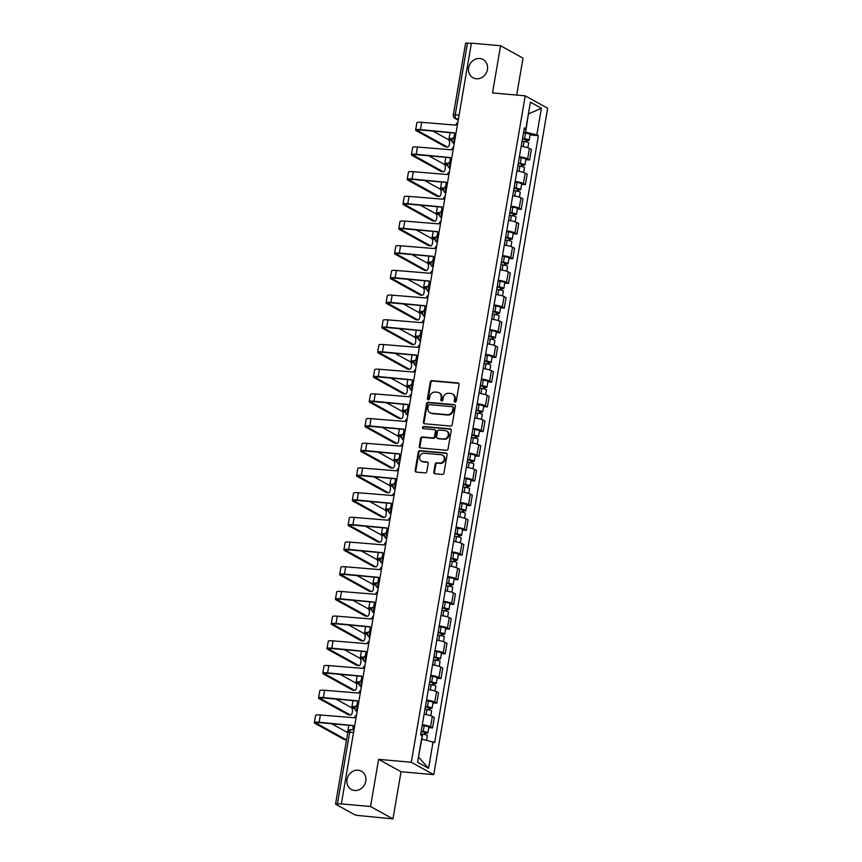 <?xml version="1.0" encoding="UTF-8"?>
<svg xmlns="http://www.w3.org/2000/svg" width="862" height="862" viewBox="0 0 862 862"><rect width="100%" height="100%" fill="white"/><g stroke="black" fill="none" stroke-linecap="round" stroke-linejoin="round"><path stroke-width="1.29" d="M455.039 402.155A1.121 0.991 -61.1 0 0 456.235 401.164L459.058 384.657A1.595 1.422 -61.1 0 0 457.884 382.976L431.959 380.659A1.595 1.422 -61.1 0 0 430.257 382.082L427.433 398.589A1.121 0.991 -61.1 0 0 428.252 399.774A1.121 0.991 -61.1 0 0 429.448 398.772L429.815 396.639A5.118 4.547 -61.1 0 1 435.267 392.07L437.433 392.264A5.118 4.547 -61.1 0 1 439.06 392.76A5.118 4.547 -61.1 0 1 441.193 397.651L440.827 399.785A1.121 0.991 -61.1 0 0 442.842 399.968L443.208 397.835A5.118 4.547 -61.1 0 1 448.66 393.266L450.826 393.46A5.118 4.547 -61.1 0 1 452.442 393.956A5.118 4.547 -61.1 0 1 454.586 398.847L454.22 400.981A1.121 0.991 -61.1 0 0 455.039 402.155A1.121 0.991 -61.1 0 1 454.867 401.347L454.22 400.981M358.129 770.208A10.419 9.266 -61.1 0 0 347.494 777.643A10.419 9.266 -61.1 0 0 351.351 789.473A10.419 9.266 -61.1 0 0 354.659 790.476A10.419 9.266 -61.1 0 0 365.294 783.052A10.419 9.266 -61.1 0 0 361.437 771.221A10.419 9.266 -61.1 0 0 358.129 770.208M479.778 58.519A10.419 9.266 -61.1 0 0 469.143 65.943A10.419 9.266 -61.1 0 0 473.012 77.774A10.419 9.266 -61.1 0 0 476.309 78.776A10.419 9.266 -61.1 0 0 486.955 71.352A10.419 9.266 -61.1 0 0 483.086 59.521A10.419 9.266 -61.1 0 0 479.778 58.519M433.801 472.074A1.595 1.422 -61.1 0 0 434.976 473.766L442.249 474.412A1.595 1.422 -61.1 0 0 443.952 472.99L447.087 454.651A1.595 1.422 -61.1 0 0 445.913 452.97L419.999 450.654A1.595 1.422 -61.1 0 0 418.285 452.076L415.161 470.415A1.595 1.422 -61.1 0 0 416.335 472.096L425.117 472.882A1.595 1.422 -61.1 0 0 426.819 471.46L428.166 463.605A1.595 1.422 -61.1 0 0 426.992 461.924L422.628 461.536A4.278 3.804 -61.1 0 1 424.05 453.229L441.118 454.748A4.278 3.804 -61.1 0 1 439.695 463.066L436.851 462.808A1.595 1.422 -61.1 0 0 435.148 464.23L433.801 472.074L434.459 472.441A1.595 1.422 -61.1 0 0 434.825 473.734M411.314 762.267L378.601 759.347L370.541 806.52L341.341 803.912L471.385 43.143L500.574 45.751L492.514 92.924L525.227 95.844L411.314 762.267L433.748 774.647L547.661 108.224L525.227 95.844M450.514 426.087A1.595 1.422 -61.1 0 0 452.216 424.664L455.351 406.325A1.595 1.422 -61.1 0 0 454.177 404.644L428.252 402.328A1.595 1.422 -61.1 0 0 426.55 403.761L423.414 422.089A1.595 1.422 -61.1 0 0 424.589 423.77L450.514 426.087M451.225 430.494L448.089 448.822A1.595 1.422 -61.1 0 1 446.376 450.255L420.462 447.938A1.595 1.422 -61.1 0 1 419.288 446.257L420.624 438.402A1.595 1.422 -61.1 0 1 422.337 436.98L432.843 437.918A1.595 1.422 -61.1 0 0 434.545 436.495L435.439 431.291A1.595 1.422 -61.1 0 0 434.265 429.61L423.317 428.629A1.121 0.991 -61.1 0 1 423.695 426.453L450.05 428.813A1.595 1.422 -61.1 0 1 451.225 430.494M370.541 806.52L392.975 818.9L358.57 815.527A3.254 0.55 -170.3 0 1 354.336 814.547L335.824 804.321A3.254 0.55 -170.3 0 1 335.544 804.041L347.806 732.334A3.254 0.55 9.7 0 1 349.703 732.161L337.451 803.869A3.254 0.55 -170.3 0 0 335.544 804.041M516.694 95.079L523.008 58.131L500.574 45.751M392.975 818.9L401.035 771.727L433.748 774.647M341.341 803.912L337.451 803.869M459.08 115.152L455.233 114.808A3.254 0.55 9.7 0 0 453.326 114.98L465.588 43.272A3.254 0.55 9.7 0 1 467.484 43.1L455.233 114.808A3.254 1.39 95.1 0 0 455.998 118.697L458.261 119.937M471.331 43.445L467.484 43.1M519.398 156.765A7.489 1.25 9.7 0 1 527.63 158.867L529.408 148.415A7.489 1.25 -170.3 0 0 521.187 146.325M529.408 148.415L531.412 149.514L529.624 159.966L525.842 159.632M527.63 158.867L529.624 159.966M521.618 184.317L525.4 184.662L527.188 174.21L525.195 173.111A7.489 1.25 -170.3 0 0 516.963 171.021M515.174 181.462A7.489 1.25 9.7 0 1 523.406 183.563L525.4 184.662M517.405 209.013L521.176 209.358L522.965 198.906L520.971 197.807A7.489 1.25 -170.3 0 0 512.739 195.706M510.95 206.158A7.489 1.25 9.7 0 1 519.183 208.248L521.176 209.358M513.181 233.71L516.963 234.044L518.741 223.603L516.747 222.504A7.489 1.25 -170.3 0 0 508.515 220.403M506.737 230.854A7.489 1.25 9.7 0 1 514.959 232.945L516.963 234.044M508.957 258.406L512.739 258.74L514.528 248.288L512.524 247.189A7.489 1.25 -170.3 0 0 504.302 245.099M502.514 255.551A7.489 1.25 9.7 0 1 510.746 257.641L512.739 258.74M504.733 283.102L508.515 283.436L510.304 272.985L508.311 271.886A7.489 1.25 -170.3 0 0 500.079 269.795M498.29 280.236A7.489 1.25 9.7 0 1 506.522 282.337L508.515 283.436M500.52 307.788L504.292 308.133L506.08 297.681L504.087 296.582A7.489 1.25 -170.3 0 0 495.855 294.481M494.066 304.932A7.489 1.25 9.7 0 1 502.298 307.023L504.292 308.133M496.296 332.484L500.079 332.818L501.856 322.377L499.863 321.278A7.489 1.25 -170.3 0 0 491.631 319.177M489.853 329.629A7.489 1.25 9.7 0 1 498.074 331.719L500.079 332.818M492.073 357.18L495.855 357.514L497.643 347.074L495.639 345.964A7.489 1.25 -170.3 0 0 487.418 343.873M485.629 354.325A7.489 1.25 9.7 0 1 493.861 356.415L495.855 357.514M487.849 381.877L491.631 382.211L493.42 371.759L491.426 370.66A7.489 1.25 -170.3 0 0 483.194 368.57M481.405 379.011A7.489 1.25 9.7 0 1 489.638 381.112L491.631 382.211M483.636 406.562L487.407 406.907L489.196 396.455L487.202 395.356A7.489 1.25 -170.3 0 0 478.97 393.266M477.182 403.707A7.489 1.25 9.7 0 1 485.414 405.808L487.407 406.907M479.412 431.259L483.194 431.603L484.972 421.152L482.979 420.053A7.489 1.25 -170.3 0 0 474.746 417.951M472.969 428.403A7.489 1.25 9.7 0 1 481.201 430.494L483.194 431.603M475.188 455.955L478.97 456.289L480.759 445.848L478.755 444.749A7.489 1.25 -170.3 0 0 470.533 442.648M468.745 453.1A7.489 1.25 9.7 0 1 476.977 455.19L478.97 456.289M470.964 480.651L474.746 480.985L476.535 470.544L474.542 469.434A7.489 1.25 -170.3 0 0 466.31 467.344M464.521 477.796A7.489 1.25 9.7 0 1 472.753 479.886L474.746 480.985M466.751 505.347L470.523 505.682L472.311 495.23L470.318 494.131A7.489 1.25 -170.3 0 0 462.086 492.04M460.297 502.481A7.489 1.25 9.7 0 1 468.529 504.582L470.523 505.682M462.528 530.033L466.31 530.378L468.088 519.926L466.094 518.827A7.489 1.25 -170.3 0 0 457.862 516.737M456.084 527.178A7.489 1.25 9.7 0 1 464.316 529.279L466.31 530.378M458.304 554.729L462.086 555.063L463.875 544.622L461.881 543.523A7.489 1.25 -170.3 0 0 453.649 541.422M451.86 551.874A7.489 1.25 9.7 0 1 460.092 553.964L462.086 555.063M454.08 579.426L457.862 579.76L459.651 569.319L457.657 568.209A7.489 1.25 -170.3 0 0 449.425 566.118M447.637 576.57A7.489 1.25 9.7 0 1 455.869 578.661L457.862 579.76M449.867 604.122L453.638 604.456L455.427 594.004L453.434 592.905A7.489 1.25 -170.3 0 0 445.201 590.815M443.413 601.256A7.489 1.25 9.7 0 1 451.645 603.357L453.638 604.456M445.643 628.818L449.425 629.152L451.203 618.701L449.21 617.601A7.489 1.25 -170.3 0 0 440.978 615.511M439.2 625.952A7.489 1.25 9.7 0 1 447.432 628.053L449.425 629.152M441.419 653.504L445.201 653.849L446.99 643.397L444.997 642.298A7.489 1.25 -170.3 0 0 436.765 640.197M434.976 650.648A7.489 1.25 9.7 0 1 443.208 652.739L445.201 653.849M437.206 678.2L440.978 678.534L442.766 668.093L440.773 666.994A7.489 1.25 -170.3 0 0 432.541 664.893M430.752 675.345A7.489 1.25 9.7 0 1 438.984 677.435L440.978 678.534M432.983 702.896L436.754 703.23L438.542 692.789L436.549 691.68A7.489 1.25 -170.3 0 0 428.317 689.589M426.528 700.041A7.489 1.25 9.7 0 1 434.76 702.131L436.754 703.23M428.759 727.593L432.541 727.927L434.319 717.475L432.325 716.376A7.489 1.25 -170.3 0 0 424.093 714.286M422.315 724.726A7.489 1.25 9.7 0 1 430.547 726.828L432.541 727.927M523.622 132.048L525.615 132.22L528.417 113.849M528.395 113.989L541.401 108.235L536.854 134.828L525.615 132.22M524.096 129.268L525.863 128.761L530.41 102.169L541.401 108.235M418.447 757.159L421.874 739.122L434.653 742.581L538.394 135.679L536.854 134.828M433.112 741.729L428.565 768.322L417.585 762.256L422.121 735.663L420.591 734.812L524.333 127.91L525.863 128.761M378.601 759.347L401.035 771.727M420.753 733.853L422.768 734.133L421.54 739.09M530.065 134.935L538.394 135.679M418.76 757.332L428.565 768.322M454.867 401.347L455.233 399.203A5.118 4.547 -61.1 0 0 453.1 394.322L452.442 393.956M439.06 392.76L439.706 393.126A5.118 4.547 -61.1 0 1 441.84 398.007L441.484 400.151A1.121 0.991 -61.1 0 0 441.656 400.97M458.692 383.353A1.595 1.422 -61.1 0 0 458.53 383.331L432.616 381.015A1.595 1.422 -61.1 0 0 430.914 382.448L428.091 398.955A1.121 0.991 -61.1 0 0 428.263 399.774M454.985 405.032A1.595 1.422 -61.1 0 0 454.834 405.011L428.91 402.694A1.595 1.422 -61.1 0 0 427.207 404.116L424.072 422.455A1.595 1.422 -61.1 0 0 424.438 423.748M453.046 407.855A1.121 0.991 -61.1 0 0 452.216 406.681L429.47 404.644A1.121 0.991 -61.1 0 0 428.274 405.646L427.886 407.898A5.118 4.547 -61.1 0 0 430.019 412.79A5.118 4.547 -61.1 0 0 431.647 413.286L447.195 414.676A5.118 4.547 -61.1 0 0 452.658 410.107L453.046 407.855L453.692 408.222A1.121 0.991 -61.1 0 0 453.229 407.144L452.572 406.789M430.019 412.79L430.677 413.146A5.118 4.547 -61.1 0 0 432.304 413.641L431.647 413.286M453.692 408.222L453.315 410.474A5.118 4.547 -61.1 0 1 447.852 415.031L432.304 413.641M434.771 429.761L435.429 430.127A1.595 1.422 -61.1 0 1 436.097 431.647L435.202 436.851A1.595 1.422 -61.1 0 1 433.5 438.284L422.983 437.346A1.595 1.422 -61.1 0 0 421.281 438.769L419.945 446.613A1.595 1.422 -61.1 0 0 420.311 447.917M450.848 429.19A1.595 1.422 -61.1 0 0 450.697 429.168L424.352 426.819A1.121 0.991 -61.1 0 0 423.328 428.629M443.758 438.898A4.278 3.804 -61.1 0 0 445.169 430.58L439.157 430.041A1.595 1.422 -61.1 0 0 437.454 431.474L436.571 436.678A1.595 1.422 -61.1 0 0 437.745 438.359L444.404 439.254A4.278 3.804 -61.1 0 0 447.184 431.356L446.527 430.989M437.239 438.198L437.885 438.564A1.595 1.422 -61.1 0 0 438.392 438.715L437.745 438.359M444.404 439.254L438.392 438.715M442.475 455.158L443.122 455.524A4.278 3.804 -61.1 0 1 440.353 463.422L437.508 463.163A1.595 1.422 -61.1 0 0 435.795 464.596L434.459 472.441M421.27 461.127L421.927 461.482A4.278 3.804 -61.1 0 0 423.285 461.903L422.628 461.536M427.789 462.312A1.595 1.422 -61.1 0 0 427.638 462.291L423.285 461.903M446.721 453.347A1.595 1.422 -61.1 0 0 446.57 453.326L420.645 451.02A1.595 1.422 -61.1 0 0 418.943 452.442L415.807 470.771A1.595 1.422 -61.1 0 0 416.174 472.074M522.06 141.196L524.064 141.476A4.073 0.679 9.7 0 1 528.697 142.952L527.867 147.779M522.458 138.868L527.07 139.903L525.928 140.01L525.626 141.745M522.523 138.513L524.527 138.793A4.073 0.679 9.7 0 1 529.149 140.258A4.073 0.679 9.7 0 1 526.779 140.474L526.52 141.961M523.493 132.813L525.497 133.093A4.073 0.679 9.7 0 1 530.13 134.558L529.149 140.258M526.025 139.428L526.779 140.474M452.011 140.194L451.569 139.956A6.109 1.024 9.7 0 1 451.052 139.418A6.109 1.024 9.7 0 1 452.345 139.019M452.636 138.545A8.221 1.379 -170.3 0 0 448.973 139.062A8.221 1.379 -170.3 0 0 449.662 139.784L452.054 141.109M445.999 146.863A3.75 1.595 -84.9 0 1 445.697 146.896A3.75 1.595 -84.9 0 1 445.417 146.809L447.324 146.982A3.75 1.595 95.1 0 0 447.604 147.068A3.75 1.595 95.1 0 0 449.501 143.825A3.75 1.595 95.1 0 0 448.563 139.698L433.015 131.11M457.808 122.544A3.254 2.898 -61.1 0 0 455.912 125.13L421.69 122.318A8.221 1.379 -170.3 0 0 416.885 122.749L415.646 130.033A8.221 1.379 -170.3 0 0 416.346 130.755L445.417 146.809M447.324 146.982L418.253 130.927A6.109 1.024 9.7 0 1 417.725 130.388A6.109 1.024 9.7 0 1 421.292 130.065L454.565 133.039M455.556 135.733A3.254 2.898 -61.1 0 1 454.586 132.888L420.451 129.602A8.221 1.379 -170.3 0 0 415.646 130.033M517.836 165.892L519.851 166.172A4.073 0.679 9.7 0 1 524.473 167.648L523.643 172.465M518.234 163.554L522.846 164.599L521.704 164.696L521.402 166.441M518.299 163.198L520.303 163.478A4.073 0.679 9.7 0 1 524.936 164.954A4.073 0.679 9.7 0 1 522.555 165.17L522.297 166.646M519.269 157.509L521.284 157.789A4.073 0.679 9.7 0 1 525.906 159.255L524.936 164.954M521.801 164.114L522.555 165.17M447.787 164.89L447.356 164.653A6.109 1.024 9.7 0 1 446.839 164.114A6.109 1.024 9.7 0 1 448.121 163.715M448.412 163.241A8.221 1.379 -170.3 0 0 444.749 163.758A8.221 1.379 -170.3 0 0 445.449 164.48L447.831 165.806M513.612 190.588L515.627 190.868A4.073 0.679 9.7 0 1 520.249 192.334L519.43 197.161M514.011 188.25L518.622 189.295L517.48 189.392L517.189 191.138M514.075 187.894L516.09 188.175A4.073 0.679 9.7 0 1 520.713 189.651A4.073 0.679 9.7 0 1 518.331 189.866L518.084 191.342M515.045 182.194L517.06 182.475A4.073 0.679 9.7 0 1 521.682 183.951L520.713 189.651M517.577 188.81L518.331 189.866M443.564 189.586L443.133 189.349A6.109 1.024 9.7 0 1 442.615 188.81A6.109 1.024 9.7 0 1 443.898 188.412M444.199 187.938A8.221 1.379 -170.3 0 0 440.525 188.455A8.221 1.379 -170.3 0 0 441.225 189.177L443.618 190.491M441.786 171.56A3.75 1.595 -84.9 0 1 441.484 171.592A3.75 1.595 -84.9 0 1 441.193 171.506L443.1 171.678A3.75 1.595 95.1 0 0 443.391 171.764A3.75 1.595 95.1 0 0 445.277 168.521A3.75 1.595 95.1 0 0 444.339 164.394L428.791 155.806M453.595 147.23A3.254 2.898 -61.1 0 0 451.688 149.826L417.467 147.014A8.221 1.379 -170.3 0 0 412.661 147.445L411.422 154.729A8.221 1.379 -170.3 0 0 412.122 155.451L441.193 171.506M443.1 171.678L414.029 155.623A6.109 1.024 9.7 0 1 413.512 155.085A6.109 1.024 9.7 0 1 417.079 154.761L450.341 157.735M451.332 160.429A3.254 2.898 -61.1 0 1 450.363 157.584L416.227 154.287A8.221 1.379 -170.3 0 0 411.422 154.729M437.562 196.245A3.75 1.595 -84.9 0 1 437.26 196.288A3.75 1.595 -84.9 0 1 436.969 196.202L438.877 196.364A3.75 1.595 95.1 0 0 439.167 196.461A3.75 1.595 95.1 0 0 441.053 193.217A3.75 1.595 95.1 0 0 440.126 189.09L424.578 180.503M449.371 171.926A3.254 2.898 -61.1 0 0 447.475 174.523L413.254 171.7A8.221 1.379 -170.3 0 0 408.448 172.141L407.198 179.425A8.221 1.379 -170.3 0 0 407.898 180.147L436.969 196.202M438.877 196.364L409.806 180.32A6.109 1.024 9.7 0 1 409.288 179.781A6.109 1.024 9.7 0 1 412.855 179.458L446.128 182.421M447.119 185.125A3.254 2.898 -61.1 0 1 446.15 182.281L412.004 178.984A8.221 1.379 -170.3 0 0 407.198 179.425M509.399 215.284L511.403 215.565A4.073 0.679 9.7 0 1 516.026 217.03L515.207 221.857M509.798 212.946L514.398 213.981L513.256 214.088L512.965 215.834M509.851 212.591L511.866 212.871A4.073 0.679 9.7 0 1 516.489 214.336A4.073 0.679 9.7 0 1 514.108 214.563L513.86 216.039M510.832 206.891L512.836 207.171A4.073 0.679 9.7 0 1 517.469 208.647L516.489 214.336M513.364 213.507L514.108 214.563M439.34 214.282L438.909 214.045A6.109 1.024 9.7 0 1 438.392 213.507A6.109 1.024 9.7 0 1 439.674 213.108M439.976 212.623A8.221 1.379 -170.3 0 0 436.301 213.151A8.221 1.379 -170.3 0 0 437.002 213.873L439.394 215.188M505.175 239.97L507.179 240.25A4.073 0.679 9.7 0 1 511.812 241.726L510.983 246.554M505.574 237.643L510.185 238.677L509.043 238.785L508.742 240.53M505.638 237.287L507.643 237.567A4.073 0.679 9.7 0 1 512.265 239.033A4.073 0.679 9.7 0 1 509.895 239.248L509.636 240.735M506.608 231.587L508.612 231.867A4.073 0.679 9.7 0 1 513.246 233.333L512.265 239.033M509.14 238.203L509.895 239.248M435.127 238.979L434.685 238.731A6.109 1.024 9.7 0 1 434.168 238.192A6.109 1.024 9.7 0 1 435.461 237.804M435.752 237.319A8.221 1.379 -170.3 0 0 432.088 237.837A8.221 1.379 -170.3 0 0 432.778 238.569L435.17 239.884M500.951 264.666L502.966 264.946A4.073 0.679 9.7 0 1 507.589 266.423L506.759 271.25M501.35 262.328L505.962 263.373L504.82 263.481L504.518 265.216M501.415 261.983L503.419 262.263A4.073 0.679 9.7 0 1 508.052 263.729A4.073 0.679 9.7 0 1 505.671 263.944L505.412 265.421M502.384 256.283L504.399 256.564A4.073 0.679 9.7 0 1 509.022 258.029L508.052 263.729M504.916 262.899L505.671 263.944M430.903 263.664L430.472 263.427A6.109 1.024 9.7 0 1 429.955 262.888A6.109 1.024 9.7 0 1 431.237 262.49M431.528 262.016A8.221 1.379 -170.3 0 0 427.864 262.533A8.221 1.379 -170.3 0 0 428.565 263.255L430.946 264.58M433.338 220.941A3.75 1.595 -84.9 0 1 433.036 220.984A3.75 1.595 -84.9 0 1 432.746 220.887L434.653 221.06A3.75 1.595 95.1 0 0 434.944 221.157A3.75 1.595 95.1 0 0 436.84 217.914A3.75 1.595 95.1 0 0 435.903 213.776L420.354 205.199M445.148 196.622A3.254 2.898 -61.1 0 0 443.251 199.208L409.03 196.396A8.221 1.379 -170.3 0 0 404.224 196.838L402.974 204.122A8.221 1.379 -170.3 0 0 403.675 204.844L432.746 220.887M434.653 221.06L405.582 205.016A6.109 1.024 9.7 0 1 405.065 204.477A6.109 1.024 9.7 0 1 408.631 204.154L441.904 207.117M442.896 209.822A3.254 2.898 -61.1 0 1 441.926 206.966L407.78 203.68A8.221 1.379 -170.3 0 0 402.974 204.122M429.114 245.638A3.75 1.595 -84.9 0 1 428.823 245.681A3.75 1.595 -84.9 0 1 428.533 245.584L430.44 245.756A3.75 1.595 95.1 0 0 430.731 245.842A3.75 1.595 95.1 0 0 432.616 242.599A3.75 1.595 95.1 0 0 431.679 238.472L416.13 229.885M440.924 221.319A3.254 2.898 -61.1 0 0 439.027 223.904L404.806 221.092A8.221 1.379 -170.3 0 0 400 221.534L398.761 228.807A8.221 1.379 -170.3 0 0 399.462 229.54L428.533 245.584M430.44 245.756L401.369 229.701A6.109 1.024 9.7 0 1 400.841 229.173A6.109 1.024 9.7 0 1 404.418 228.839L437.68 231.813M438.672 234.507A3.254 2.898 -61.1 0 1 437.702 231.662L403.567 228.376A8.221 1.379 -170.3 0 0 398.761 228.807M424.901 270.334A3.75 1.595 -84.9 0 1 424.6 270.366A3.75 1.595 -84.9 0 1 424.309 270.28L426.216 270.452A3.75 1.595 95.1 0 0 426.507 270.539A3.75 1.595 95.1 0 0 428.392 267.295A3.75 1.595 95.1 0 0 427.455 263.169L411.907 254.581M436.711 246.004A3.254 2.898 -61.1 0 0 434.814 248.601L400.582 245.789A8.221 1.379 -170.3 0 0 395.777 246.22L394.537 253.503A8.221 1.379 -170.3 0 0 395.238 254.225L424.309 270.28M426.216 270.452L397.145 254.398A6.109 1.024 9.7 0 1 396.628 253.859A6.109 1.024 9.7 0 1 400.194 253.536L433.457 256.51M434.448 259.203A3.254 2.898 -61.1 0 1 433.478 256.359L399.343 253.072A8.221 1.379 -170.3 0 0 394.537 253.503M496.727 289.363L498.742 289.643A4.073 0.679 9.7 0 1 503.365 291.119L502.546 295.935M497.126 287.024L501.738 288.07L500.596 288.167L500.305 289.912M497.191 286.669L499.206 286.949A4.073 0.679 9.7 0 1 503.828 288.425A4.073 0.679 9.7 0 1 501.447 288.641L501.199 290.117M498.161 280.969L500.175 281.249A4.073 0.679 9.7 0 1 504.798 282.725L503.828 288.425M500.693 287.585L501.447 288.641M426.679 288.361L426.248 288.123A6.109 1.024 9.7 0 1 425.731 287.585A6.109 1.024 9.7 0 1 427.013 287.186M427.315 286.712A8.221 1.379 -170.3 0 0 423.641 287.229A8.221 1.379 -170.3 0 0 424.341 287.951L426.733 289.266M420.678 295.03A3.75 1.595 -84.9 0 1 420.376 295.063A3.75 1.595 -84.9 0 1 420.085 294.976L421.992 295.138A3.75 1.595 95.1 0 0 422.283 295.235A3.75 1.595 95.1 0 0 424.169 291.992A3.75 1.595 95.1 0 0 423.242 287.865L407.694 279.277M432.487 270.7A3.254 2.898 -61.1 0 0 430.591 273.297L396.369 270.485A8.221 1.379 -170.3 0 0 391.563 270.916L390.314 278.2A8.221 1.379 -170.3 0 0 391.014 278.922L420.085 294.976M421.992 295.138L392.921 279.094A6.109 1.024 9.7 0 1 392.404 278.555A6.109 1.024 9.7 0 1 395.97 278.232L429.244 281.206M430.235 283.9A3.254 2.898 -61.1 0 1 429.265 281.055L395.119 277.758A8.221 1.379 -170.3 0 0 390.314 278.2M492.514 314.059L494.519 314.339A4.073 0.679 9.7 0 1 499.141 315.804L498.322 320.632M492.913 311.721L497.514 312.755L496.372 312.863L496.081 314.608M492.967 311.365L494.982 311.645A4.073 0.679 9.7 0 1 499.604 313.121A4.073 0.679 9.7 0 1 497.223 313.337L496.975 314.813M493.948 305.665L495.952 305.945A4.073 0.679 9.7 0 1 500.585 307.422L499.604 313.121M496.48 312.281L497.223 313.337M422.455 313.057L422.024 312.82A6.109 1.024 9.7 0 1 421.507 312.281A6.109 1.024 9.7 0 1 422.789 311.882M423.091 311.397A8.221 1.379 -170.3 0 0 419.417 311.925A8.221 1.379 -170.3 0 0 420.117 312.647L422.509 313.962M416.454 319.716A3.75 1.595 -84.9 0 1 416.152 319.759A3.75 1.595 -84.9 0 1 415.861 319.662L417.768 319.834A3.75 1.595 95.1 0 0 418.059 319.931A3.75 1.595 95.1 0 0 419.956 316.688A3.75 1.595 95.1 0 0 419.018 312.55L403.47 303.974M428.263 295.397A3.254 2.898 -61.1 0 0 426.367 297.993L392.145 295.17A8.221 1.379 -170.3 0 0 387.34 295.612L386.09 302.896A8.221 1.379 -170.3 0 0 386.79 303.618L415.861 319.662M417.768 319.834L388.697 303.79A6.109 1.024 9.7 0 1 388.18 303.252A6.109 1.024 9.7 0 1 391.747 302.928L425.02 305.891M426.011 308.596A3.254 2.898 -61.1 0 1 425.041 305.741L390.895 302.454A8.221 1.379 -170.3 0 0 386.09 302.896M488.291 338.755L490.295 339.035A4.073 0.679 9.7 0 1 494.928 340.501L494.098 345.328M488.689 336.417L493.301 337.451L492.159 337.559L491.857 339.305M488.754 336.061L490.758 336.342A4.073 0.679 9.7 0 1 495.381 337.807A4.073 0.679 9.7 0 1 493.01 338.023L492.752 339.509M489.724 330.361L491.728 330.642A4.073 0.679 9.7 0 1 496.361 332.118L495.381 337.807M492.256 336.977L493.01 338.023M418.242 337.753L417.811 337.516A6.109 1.024 9.7 0 1 417.283 336.977A6.109 1.024 9.7 0 1 418.576 336.579M418.867 336.094A8.221 1.379 -170.3 0 0 415.204 336.611A8.221 1.379 -170.3 0 0 415.904 337.344L418.285 338.658M412.23 344.412A3.75 1.595 -84.9 0 1 411.939 344.455A3.75 1.595 -84.9 0 1 411.648 344.358L413.555 344.531A3.75 1.595 95.1 0 0 413.846 344.617A3.75 1.595 95.1 0 0 415.732 341.374A3.75 1.595 95.1 0 0 414.794 337.247L399.246 328.67M424.039 320.093A3.254 2.898 -61.1 0 0 422.143 322.679L387.922 319.867A8.221 1.379 -170.3 0 0 383.116 320.308L381.877 327.592A8.221 1.379 -170.3 0 0 382.577 328.314L411.648 344.358M413.555 344.531L384.484 328.487A6.109 1.024 9.7 0 1 383.956 327.948A6.109 1.024 9.7 0 1 387.534 327.614L420.796 330.588M421.787 333.292A3.254 2.898 -61.1 0 1 420.818 330.437L386.682 327.151A8.221 1.379 -170.3 0 0 381.877 327.592M484.067 363.441L486.082 363.721A4.073 0.679 9.7 0 1 490.704 365.197L489.875 370.024M484.466 361.113L489.077 362.148L487.935 362.255L487.633 363.99M484.53 360.758L486.534 361.038A4.073 0.679 9.7 0 1 491.168 362.503A4.073 0.679 9.7 0 1 488.786 362.719L488.528 364.206M485.5 355.058L487.515 355.338A4.073 0.679 9.7 0 1 492.137 356.803L491.168 362.503M488.032 361.674L488.786 362.719M414.019 362.439L413.588 362.202A6.109 1.024 9.7 0 1 413.07 361.663A6.109 1.024 9.7 0 1 414.353 361.264M414.644 360.79A8.221 1.379 -170.3 0 0 410.98 361.307A8.221 1.379 -170.3 0 0 411.68 362.029L414.062 363.355M408.017 369.108A3.75 1.595 -84.9 0 1 407.715 369.141A3.75 1.595 -84.9 0 1 407.424 369.055L409.331 369.227A3.75 1.595 95.1 0 0 409.622 369.313A3.75 1.595 95.1 0 0 411.508 366.07A3.75 1.595 95.1 0 0 410.571 361.943L395.022 353.355M419.826 344.789A3.254 2.898 -61.1 0 0 417.93 347.375L383.698 344.563A8.221 1.379 -170.3 0 0 378.892 345.005L377.653 352.278A8.221 1.379 -170.3 0 0 378.353 353.011L407.424 369.055M409.331 369.227L380.261 353.172A6.109 1.024 9.7 0 1 379.743 352.633A6.109 1.024 9.7 0 1 383.31 352.31L416.572 355.284M417.564 357.978A3.254 2.898 -61.1 0 1 416.605 355.133L382.459 351.847A8.221 1.379 -170.3 0 0 377.653 352.278M479.843 388.137L481.858 388.417A4.073 0.679 9.7 0 1 486.48 389.893L485.662 394.71M480.242 385.799L484.853 386.844L483.711 386.941L483.42 388.687M480.306 385.443L482.321 385.723A4.073 0.679 9.7 0 1 486.944 387.2A4.073 0.679 9.7 0 1 484.563 387.415L484.315 388.891M481.276 379.754L483.291 380.034A4.073 0.679 9.7 0 1 487.914 381.5L486.944 387.2M483.808 386.37L484.563 387.415M409.795 387.135L409.364 386.898A6.109 1.024 9.7 0 1 408.847 386.359A6.109 1.024 9.7 0 1 410.129 385.96M410.431 385.486A8.221 1.379 -170.3 0 0 406.756 386.004A8.221 1.379 -170.3 0 0 407.457 386.726L409.849 388.051M403.793 393.805A3.75 1.595 -84.9 0 1 403.491 393.837A3.75 1.595 -84.9 0 1 403.2 393.751L405.108 393.923A3.75 1.595 95.1 0 0 405.399 394.009A3.75 1.595 95.1 0 0 407.284 390.766A3.75 1.595 95.1 0 0 406.358 386.639L390.809 378.052M415.603 369.475A3.254 2.898 -61.1 0 0 413.706 372.072L379.485 369.259A8.221 1.379 -170.3 0 0 374.679 369.69L373.429 376.974A8.221 1.379 -170.3 0 0 374.13 377.696L403.2 393.751M405.108 393.923L376.037 377.868A6.109 1.024 9.7 0 1 375.52 377.33A6.109 1.024 9.7 0 1 379.086 377.006L412.359 379.98M413.351 382.674A3.254 2.898 -61.1 0 1 412.381 379.83L378.235 376.532A8.221 1.379 -170.3 0 0 373.429 376.974M475.63 412.833L477.634 413.113A4.073 0.679 9.7 0 1 482.267 414.579L481.438 419.406M476.029 410.495L480.63 411.54L479.498 411.637L479.197 413.383M476.083 410.14L478.098 410.42A4.073 0.679 9.7 0 1 482.72 411.896A4.073 0.679 9.7 0 1 480.339 412.111L480.091 413.588M477.063 404.44L479.067 404.72A4.073 0.679 9.7 0 1 483.701 406.196L482.72 411.896M479.595 411.055L480.339 412.111M405.582 411.831L405.14 411.594A6.109 1.024 9.7 0 1 404.623 411.055A6.109 1.024 9.7 0 1 405.916 410.657M406.207 410.183A8.221 1.379 -170.3 0 0 402.532 410.7A8.221 1.379 -170.3 0 0 403.233 411.422L405.625 412.736M399.569 418.49A3.75 1.595 -84.9 0 1 399.268 418.533A3.75 1.595 -84.9 0 1 398.977 418.447L400.884 418.609A3.75 1.595 95.1 0 0 401.175 418.706A3.75 1.595 95.1 0 0 403.071 415.462A3.75 1.595 95.1 0 0 402.134 411.336L386.585 402.748M411.379 394.171A3.254 2.898 -61.1 0 0 409.482 396.768L375.261 393.956A8.221 1.379 -170.3 0 0 370.455 394.387L369.205 401.67A8.221 1.379 -170.3 0 0 369.906 402.392L398.977 418.447M400.884 418.609L371.813 402.565A6.109 1.024 9.7 0 1 371.296 402.026A6.109 1.024 9.7 0 1 374.862 401.703L408.135 404.677M409.127 407.37A3.254 2.898 -61.1 0 1 408.157 404.526L374.011 401.229A8.221 1.379 -170.3 0 0 369.205 401.67M471.406 437.53L473.41 437.81A4.073 0.679 9.7 0 1 478.044 439.275L477.214 444.102M471.805 435.191L476.417 436.226L475.274 436.334L474.973 438.079M471.87 434.836L473.874 435.116A4.073 0.679 9.7 0 1 478.496 436.592A4.073 0.679 9.7 0 1 476.126 436.808L475.867 438.284M472.839 429.136L474.854 429.416A4.073 0.679 9.7 0 1 479.477 430.892L478.496 436.592M475.371 435.752L476.126 436.808M401.358 436.528L400.927 436.291A6.109 1.024 9.7 0 1 400.399 435.752A6.109 1.024 9.7 0 1 401.692 435.353M401.983 434.868A8.221 1.379 -170.3 0 0 398.319 435.396A8.221 1.379 -170.3 0 0 399.02 436.118L401.401 437.433M395.346 443.187A3.75 1.595 -84.9 0 1 395.055 443.23A3.75 1.595 -84.9 0 1 394.764 443.133L396.671 443.305A3.75 1.595 95.1 0 0 396.962 443.402A3.75 1.595 95.1 0 0 398.847 440.159A3.75 1.595 95.1 0 0 397.91 436.021L382.362 427.444M407.155 418.867A3.254 2.898 -61.1 0 0 405.259 421.453L371.037 418.641A8.221 1.379 -170.3 0 0 366.231 419.083L364.992 426.367A8.221 1.379 -170.3 0 0 365.693 427.089L394.764 443.133M396.671 443.305L367.6 427.261A6.109 1.024 9.7 0 1 367.072 426.722A6.109 1.024 9.7 0 1 370.649 426.399L403.912 429.362M404.903 432.067A3.254 2.898 -61.1 0 1 403.933 429.211L369.798 425.925A8.221 1.379 -170.3 0 0 364.992 426.367M467.182 462.226L469.197 462.506A4.073 0.679 9.7 0 1 473.82 463.971L472.99 468.799M467.581 459.888L472.193 460.922L471.051 461.03L470.749 462.775M467.646 459.532L469.65 459.812A4.073 0.679 9.7 0 1 474.283 461.278A4.073 0.679 9.7 0 1 471.902 461.493L471.643 462.98M468.616 453.832L470.63 454.112A4.073 0.679 9.7 0 1 475.253 455.578L474.283 461.278M471.148 460.448L471.902 461.493M397.134 461.224L396.703 460.976A6.109 1.024 9.7 0 1 396.186 460.437A6.109 1.024 9.7 0 1 397.468 460.049M397.759 459.565A8.221 1.379 -170.3 0 0 394.096 460.082A8.221 1.379 -170.3 0 0 394.796 460.814L397.177 462.129M391.132 467.883A3.75 1.595 -84.9 0 1 390.831 467.926A3.75 1.595 -84.9 0 1 390.54 467.829L392.447 468.001A3.75 1.595 95.1 0 0 392.738 468.088A3.75 1.595 95.1 0 0 394.624 464.844A3.75 1.595 95.1 0 0 393.697 460.717L378.138 452.141M402.942 443.564A3.254 2.898 -61.1 0 0 401.045 446.15L366.813 443.337A8.221 1.379 -170.3 0 0 362.008 443.779L360.769 451.052A8.221 1.379 -170.3 0 0 361.469 451.785L390.54 467.829M392.447 468.001L363.376 451.947A6.109 1.024 9.7 0 1 362.859 451.419A6.109 1.024 9.7 0 1 366.425 451.085L399.688 454.058M400.679 456.752A3.254 2.898 -61.1 0 1 399.72 453.908L365.574 450.621A8.221 1.379 -170.3 0 0 360.769 451.052M462.959 486.911L464.974 487.192A4.073 0.679 9.7 0 1 469.596 488.668L468.777 493.495M463.357 484.584L467.969 485.618L466.827 485.726L466.536 487.461M463.422 484.228L465.437 484.509A4.073 0.679 9.7 0 1 470.059 485.974A4.073 0.679 9.7 0 1 467.678 486.19L467.43 487.676M464.402 478.529L466.407 478.809A4.073 0.679 9.7 0 1 471.029 480.274L470.059 485.974M466.935 485.144L467.678 486.19M392.91 485.909L392.479 485.672A6.109 1.024 9.7 0 1 391.962 485.134A6.109 1.024 9.7 0 1 393.244 484.735M393.546 484.261A8.221 1.379 -170.3 0 0 389.872 484.778A8.221 1.379 -170.3 0 0 390.572 485.5L392.964 486.825M386.909 492.579A3.75 1.595 -84.9 0 1 386.607 492.611A3.75 1.595 -84.9 0 1 386.316 492.525L388.223 492.698A3.75 1.595 95.1 0 0 388.514 492.784A3.75 1.595 95.1 0 0 390.4 489.541A3.75 1.595 95.1 0 0 389.473 485.414L373.925 476.826M398.718 468.26A3.254 2.898 -61.1 0 0 396.822 470.846L362.6 468.034A8.221 1.379 -170.3 0 0 357.795 468.465L356.545 475.749A8.221 1.379 -170.3 0 0 357.245 476.47L386.316 492.525M388.223 492.698L359.152 476.643A6.109 1.024 9.7 0 1 358.635 476.104A6.109 1.024 9.7 0 1 362.202 475.781L395.475 478.755M396.466 481.449A3.254 2.898 -61.1 0 1 395.496 478.604L361.35 475.318A8.221 1.379 -170.3 0 0 356.545 475.749M458.746 511.608L460.75 511.888A4.073 0.679 9.7 0 1 465.383 513.364L464.553 518.181M459.144 509.27L463.756 510.315L462.614 510.412L462.312 512.157M459.198 508.914L461.213 509.194A4.073 0.679 9.7 0 1 465.836 510.67A4.073 0.679 9.7 0 1 463.454 510.886L463.206 512.362M460.179 503.214L462.183 503.494A4.073 0.679 9.7 0 1 466.816 504.97L465.836 510.67M462.711 509.83L463.454 510.886M388.697 510.606L388.256 510.369A6.109 1.024 9.7 0 1 387.738 509.83A6.109 1.024 9.7 0 1 389.031 509.431M389.322 508.957A8.221 1.379 -170.3 0 0 385.648 509.474A8.221 1.379 -170.3 0 0 386.348 510.196L388.74 511.522M382.685 517.275A3.75 1.595 -84.9 0 1 382.383 517.308A3.75 1.595 -84.9 0 1 382.103 517.222L384.01 517.394A3.75 1.595 95.1 0 0 384.29 517.48A3.75 1.595 95.1 0 0 386.187 514.237A3.75 1.595 95.1 0 0 385.249 510.11L369.701 501.522M394.494 492.945A3.254 2.898 -61.1 0 0 392.598 495.542L358.376 492.73A8.221 1.379 -170.3 0 0 353.571 493.161L352.321 500.445A8.221 1.379 -170.3 0 0 353.021 501.167L382.103 517.222M384.01 517.394L354.928 501.339A6.109 1.024 9.7 0 1 354.411 500.8A6.109 1.024 9.7 0 1 357.978 500.477L391.251 503.451M392.242 506.145A3.254 2.898 -61.1 0 1 391.273 503.3L357.127 500.003A8.221 1.379 -170.3 0 0 352.321 500.445M454.522 536.304L456.526 536.584A4.073 0.679 9.7 0 1 461.159 538.05L460.33 542.877M454.92 533.966L459.532 535.011L458.39 535.108L458.088 536.854M454.985 533.61L456.989 533.89A4.073 0.679 9.7 0 1 461.612 535.367A4.073 0.679 9.7 0 1 459.241 535.582L458.983 537.058M455.955 527.91L457.97 528.19A4.073 0.679 9.7 0 1 462.592 529.667L461.612 535.367M458.487 534.526L459.241 535.582M384.474 535.302L384.043 535.065A6.109 1.024 9.7 0 1 383.515 534.526A6.109 1.024 9.7 0 1 384.808 534.128M385.098 533.653A8.221 1.379 -170.3 0 0 381.435 534.171A8.221 1.379 -170.3 0 0 382.135 534.893L384.517 536.207M378.472 541.961A3.75 1.595 -84.9 0 1 378.17 542.004A3.75 1.595 -84.9 0 1 377.879 541.907L379.786 542.079A3.75 1.595 95.1 0 0 380.077 542.176A3.75 1.595 95.1 0 0 381.963 538.933A3.75 1.595 95.1 0 0 381.026 534.806L365.477 526.219M390.27 517.642A3.254 2.898 -61.1 0 0 388.374 520.239L354.153 517.415A8.221 1.379 -170.3 0 0 349.347 517.857L348.108 525.141A8.221 1.379 -170.3 0 0 348.808 525.863L377.879 541.907M379.786 542.079L350.715 526.035A6.109 1.024 9.7 0 1 350.187 525.497A6.109 1.024 9.7 0 1 353.765 525.173L387.027 528.137M388.019 530.841A3.254 2.898 -61.1 0 1 387.049 527.986L352.914 524.699A8.221 1.379 -170.3 0 0 348.108 525.141M450.298 561L452.313 561.281A4.073 0.679 9.7 0 1 456.935 562.746L456.117 567.573M450.697 558.662L455.308 559.697L454.166 559.804L453.865 561.55M450.761 558.307L452.765 558.587A4.073 0.679 9.7 0 1 457.399 560.052A4.073 0.679 9.7 0 1 455.017 560.278L454.759 561.755M451.731 552.607L453.746 552.887A4.073 0.679 9.7 0 1 458.368 554.363L457.399 560.052M454.263 559.222L455.017 560.278M380.25 559.998L379.819 559.761A6.109 1.024 9.7 0 1 379.302 559.222A6.109 1.024 9.7 0 1 380.584 558.824M380.875 558.339A8.221 1.379 -170.3 0 0 377.211 558.867A8.221 1.379 -170.3 0 0 377.912 559.589L380.293 560.903M374.248 566.657A3.75 1.595 -84.9 0 1 373.946 566.7A3.75 1.595 -84.9 0 1 373.655 566.603L375.563 566.776A3.75 1.595 95.1 0 0 375.854 566.873A3.75 1.595 95.1 0 0 377.739 563.629A3.75 1.595 95.1 0 0 376.813 559.492L361.253 550.915M386.057 542.338A3.254 2.898 -61.1 0 0 384.161 544.924L349.929 542.112A8.221 1.379 -170.3 0 0 345.134 542.554L343.884 549.837A8.221 1.379 -170.3 0 0 344.584 550.559L373.655 566.603M375.563 566.776L346.492 550.732A6.109 1.024 9.7 0 1 345.974 550.193A6.109 1.024 9.7 0 1 349.541 549.87L382.814 552.833M383.795 555.537A3.254 2.898 -61.1 0 1 382.836 552.682L348.69 549.396A8.221 1.379 -170.3 0 0 343.884 549.837M446.074 585.686L448.089 585.966A4.073 0.679 9.7 0 1 452.712 587.442L451.893 592.269M446.484 583.358L451.085 584.393L449.942 584.501L449.652 586.246M446.538 583.003L448.552 583.283A4.073 0.679 9.7 0 1 453.175 584.748A4.073 0.679 9.7 0 1 450.794 584.964L450.546 586.451M447.518 577.303L449.522 577.583A4.073 0.679 9.7 0 1 454.145 579.048L453.175 584.748M450.05 583.919L450.794 584.964M376.026 584.695L375.595 584.447A6.109 1.024 9.7 0 1 375.078 583.908A6.109 1.024 9.7 0 1 376.36 583.509M376.662 583.035A8.221 1.379 -170.3 0 0 372.987 583.552A8.221 1.379 -170.3 0 0 373.688 584.285L376.08 585.6M370.024 591.354A3.75 1.595 -84.9 0 1 369.723 591.386A3.75 1.595 -84.9 0 1 369.432 591.3L371.339 591.472A3.75 1.595 95.1 0 0 371.63 591.558A3.75 1.595 95.1 0 0 373.515 588.315A3.75 1.595 95.1 0 0 372.589 584.188L357.04 575.601M381.834 567.034A3.254 2.898 -61.1 0 0 379.937 569.62L345.716 566.808A8.221 1.379 -170.3 0 0 340.91 567.25L339.66 574.523A8.221 1.379 -170.3 0 0 340.361 575.256L369.432 591.3M371.339 591.472L342.268 575.417A6.109 1.024 9.7 0 1 341.751 574.879A6.109 1.024 9.7 0 1 345.317 574.555L378.59 577.529M379.582 580.223A3.254 2.898 -61.1 0 1 378.612 577.378L344.466 574.092A8.221 1.379 -170.3 0 0 339.66 574.523M441.861 610.382L443.865 610.662A4.073 0.679 9.7 0 1 448.499 612.139L447.669 616.966M442.26 608.044L446.872 609.089L445.729 609.197L445.428 610.932M442.314 607.688L444.329 607.969A4.073 0.679 9.7 0 1 448.951 609.445A4.073 0.679 9.7 0 1 446.57 609.66L446.322 611.136M443.294 601.999L445.298 602.279A4.073 0.679 9.7 0 1 449.932 603.745L448.951 609.445M445.826 608.615L446.57 609.66M371.813 609.38L371.371 609.143A6.109 1.024 9.7 0 1 370.854 608.604A6.109 1.024 9.7 0 1 372.147 608.206M372.438 607.732A8.221 1.379 -170.3 0 0 368.764 608.249A8.221 1.379 -170.3 0 0 369.464 608.971L371.856 610.296M365.8 616.05A3.75 1.595 -84.9 0 1 365.499 616.082A3.75 1.595 -84.9 0 1 365.219 615.996L367.126 616.168A3.75 1.595 95.1 0 0 367.406 616.255A3.75 1.595 95.1 0 0 369.302 613.011A3.75 1.595 95.1 0 0 368.365 608.884L352.817 600.297M377.61 591.72A3.254 2.898 -61.1 0 0 375.713 594.317L341.492 591.504A8.221 1.379 -170.3 0 0 336.686 591.935L335.447 599.219A8.221 1.379 -170.3 0 0 336.137 599.941L365.219 615.996M367.126 616.168L338.044 600.114A6.109 1.024 9.7 0 1 337.527 599.575A6.109 1.024 9.7 0 1 341.093 599.252L374.367 602.226M375.358 604.919A3.254 2.898 -61.1 0 1 374.388 602.075L340.242 598.788A8.221 1.379 -170.3 0 0 335.447 599.219M437.637 635.078L439.642 635.359A4.073 0.679 9.7 0 1 444.275 636.835L443.445 641.651M438.036 632.74L442.648 633.785L441.506 633.882L441.204 635.628M438.101 632.385L440.105 632.665A4.073 0.679 9.7 0 1 444.738 634.141A4.073 0.679 9.7 0 1 442.357 634.357L442.098 635.833M439.07 626.685L441.085 626.965A4.073 0.679 9.7 0 1 445.708 628.441L444.738 634.141M441.603 633.301L442.357 634.357M367.589 634.076L367.158 633.839A6.109 1.024 9.7 0 1 366.63 633.301A6.109 1.024 9.7 0 1 367.923 632.902M368.214 632.428A8.221 1.379 -170.3 0 0 364.551 632.945A8.221 1.379 -170.3 0 0 365.251 633.667L367.632 634.982M361.587 640.746A3.75 1.595 -84.9 0 1 361.286 640.778A3.75 1.595 -84.9 0 1 360.995 640.692L362.902 640.854A3.75 1.595 95.1 0 0 363.193 640.951A3.75 1.595 95.1 0 0 365.079 637.708A3.75 1.595 95.1 0 0 364.141 633.581L348.593 624.993M373.386 616.416A3.254 2.898 -61.1 0 0 371.49 619.013L337.268 616.201A8.221 1.379 -170.3 0 0 332.463 616.632L331.223 623.916A8.221 1.379 -170.3 0 0 331.924 624.638L360.995 640.692M362.902 640.854L333.831 624.81A6.109 1.024 9.7 0 1 333.303 624.271A6.109 1.024 9.7 0 1 336.88 623.948L370.143 626.922M371.134 629.616A3.254 2.898 -61.1 0 1 370.164 626.771L336.029 623.474A8.221 1.379 -170.3 0 0 331.223 623.916M433.414 659.775L435.429 660.055A4.073 0.679 9.7 0 1 440.051 661.52L439.232 666.348M433.812 657.437L438.424 658.471L437.282 658.579L436.98 660.324M433.877 657.081L435.881 657.361A4.073 0.679 9.7 0 1 440.514 658.837A4.073 0.679 9.7 0 1 438.133 659.053L437.885 660.529M434.847 651.381L436.862 651.661A4.073 0.679 9.7 0 1 441.484 653.137L440.514 658.837M437.379 657.997L438.133 659.053M363.365 658.773L362.934 658.536A6.109 1.024 9.7 0 1 362.417 657.997A6.109 1.024 9.7 0 1 363.699 657.598M363.99 657.113A8.221 1.379 -170.3 0 0 360.327 657.641A8.221 1.379 -170.3 0 0 361.027 658.363L363.408 659.678M357.364 665.432A3.75 1.595 -84.9 0 1 357.062 665.475A3.75 1.595 -84.9 0 1 356.771 665.378L358.678 665.55A3.75 1.595 95.1 0 0 358.969 665.647A3.75 1.595 95.1 0 0 360.855 662.404A3.75 1.595 95.1 0 0 359.928 658.266L344.369 649.689M369.173 641.112A3.254 2.898 -61.1 0 0 367.277 643.709L333.055 640.886A8.221 1.379 -170.3 0 0 328.25 641.328L327 648.612A8.221 1.379 -170.3 0 0 327.7 649.334L356.771 665.378M358.678 665.55L329.607 649.506A6.109 1.024 9.7 0 1 329.09 648.967A6.109 1.024 9.7 0 1 332.657 648.644L365.93 651.607M366.91 654.312A3.254 2.898 -61.1 0 1 365.951 651.457L331.805 648.17A8.221 1.379 -170.3 0 0 327 648.612M429.201 684.471L431.205 684.751A4.073 0.679 9.7 0 1 435.827 686.217L435.008 691.044M429.599 682.133L434.2 683.167L433.058 683.275L432.767 685.021M429.653 681.777L431.668 682.057A4.073 0.679 9.7 0 1 436.291 683.523A4.073 0.679 9.7 0 1 433.909 683.738L433.661 685.225M430.634 676.077L432.638 676.358A4.073 0.679 9.7 0 1 437.26 677.823L436.291 683.523M433.166 682.693L433.909 683.738M359.142 683.469L358.711 683.221A6.109 1.024 9.7 0 1 358.193 682.693A6.109 1.024 9.7 0 1 359.476 682.295M359.777 681.81A8.221 1.379 -170.3 0 0 356.103 682.327A8.221 1.379 -170.3 0 0 356.803 683.06L359.195 684.374M353.14 690.128A3.75 1.595 -84.9 0 1 352.838 690.171A3.75 1.595 -84.9 0 1 352.547 690.074L354.454 690.246A3.75 1.595 95.1 0 0 354.745 690.333A3.75 1.595 95.1 0 0 356.631 687.089A3.75 1.595 95.1 0 0 355.704 682.963L340.156 674.386M364.949 665.809A3.254 2.898 -61.1 0 0 363.053 668.395L328.831 665.583A8.221 1.379 -170.3 0 0 324.026 666.024L322.776 673.297A8.221 1.379 -170.3 0 0 323.476 674.03L352.547 690.074M354.454 690.246L325.383 674.203A6.109 1.024 9.7 0 1 324.866 673.664A6.109 1.024 9.7 0 1 328.433 673.33L361.706 676.304M362.697 678.997A3.254 2.898 -61.1 0 1 361.728 676.153L327.582 672.866A8.221 1.379 -170.3 0 0 322.776 673.297M424.977 709.157L426.981 709.437A4.073 0.679 9.7 0 1 431.614 710.913L430.784 715.74M425.375 706.829L429.987 707.864L428.845 707.971L428.543 709.706M425.429 706.474L427.444 706.754A4.073 0.679 9.7 0 1 432.067 708.219A4.073 0.679 9.7 0 1 429.696 708.435L429.438 709.922M426.41 700.774L428.414 701.054A4.073 0.679 9.7 0 1 433.047 702.519L432.067 708.219M428.942 707.39L429.696 708.435M354.928 708.155L354.487 707.917A6.109 1.024 9.7 0 1 353.97 707.379A6.109 1.024 9.7 0 1 355.263 706.98M355.553 706.506A8.221 1.379 -170.3 0 0 351.879 707.023A8.221 1.379 -170.3 0 0 352.58 707.745L354.972 709.07M348.916 714.824A3.75 1.595 -84.9 0 1 348.614 714.857A3.75 1.595 -84.9 0 1 348.334 714.77L350.241 714.943A3.75 1.595 95.1 0 0 350.522 715.029A3.75 1.595 95.1 0 0 352.418 711.786A3.75 1.595 95.1 0 0 351.48 707.659L335.932 699.071M360.725 690.505A3.254 2.898 -61.1 0 0 358.829 693.091L324.608 690.279A8.221 1.379 -170.3 0 0 319.802 690.71L318.563 697.994A8.221 1.379 -170.3 0 0 319.252 698.726L348.334 714.77M350.241 714.943L321.16 698.888A6.109 1.024 9.7 0 1 320.642 698.349A6.109 1.024 9.7 0 1 324.209 698.026L357.482 701M358.473 703.694A3.254 2.898 -61.1 0 1 357.504 700.849L323.369 697.563A8.221 1.379 -170.3 0 0 318.563 697.994M422.768 734.133A4.073 0.679 9.7 0 1 427.39 735.609L426.604 740.221M421.152 731.515L425.763 732.56L424.621 732.657L424.319 734.402M421.216 731.159L423.22 731.439A4.073 0.679 9.7 0 1 427.854 732.915A4.073 0.679 9.7 0 1 425.472 733.131L425.214 734.607M422.186 725.47L424.201 725.75A4.073 0.679 9.7 0 1 428.823 727.216L427.854 732.915M424.718 732.075L425.472 733.131M348.129 731.364A8.221 1.379 -170.3 0 0 347.666 731.719A8.221 1.379 -170.3 0 0 347.849 732.097M344.703 739.521A3.75 1.595 -84.9 0 1 344.401 739.553A3.75 1.595 -84.9 0 1 344.11 739.467L346.018 739.639A3.75 1.595 95.1 0 0 346.308 739.725A3.75 1.595 95.1 0 0 346.546 739.704M347.72 732.829A3.75 1.595 95.1 0 0 347.257 732.355L331.708 723.768M356.512 715.191A3.254 2.898 -61.1 0 0 354.605 717.787L320.384 714.975A8.221 1.379 -170.3 0 0 315.578 715.406L314.339 722.69A8.221 1.379 -170.3 0 0 315.039 723.412L344.11 739.467M346.018 739.639L316.947 723.584A6.109 1.024 9.7 0 1 316.429 723.046A6.109 1.024 9.7 0 1 319.996 722.722L353.258 725.696M354.25 728.39A3.254 2.898 -61.1 0 1 353.28 725.545L319.145 722.248A8.221 1.379 -170.3 0 0 314.339 722.69M458.433 118.913L455.998 118.697A3.254 2.898 -61.1 0 1 454.964 118.385L458.218 120.174M434.76 702.131L436.549 691.68M438.984 677.435L440.773 666.994M443.208 652.739L444.997 642.298M447.432 628.053L449.21 617.601M451.645 603.357L453.434 592.905M455.869 578.661L457.657 568.209M460.092 553.964L461.881 543.523M464.316 529.279L466.094 518.827M468.529 504.582L470.318 494.131M472.753 479.886L474.542 469.434M476.977 455.19L478.755 444.749M481.201 430.494L482.979 420.053M485.414 405.808L487.202 395.356M489.638 381.112L491.426 370.66M493.861 356.415L495.639 345.964M498.074 331.719L499.863 321.278M502.298 307.023L504.087 296.582M506.522 282.337L508.311 271.886M510.746 257.641L512.524 247.189M514.959 232.945L516.747 222.504M519.183 208.248L520.971 197.807M523.406 183.563L525.195 173.111M430.547 726.828L432.325 716.376M455.298 137.273A3.254 1.39 95.1 0 0 453.94 139.763A3.254 1.39 95.1 0 0 454.285 143.189M454.22 143.555A3.254 2.898 118.9 0 1 453.681 143.34L454.209 143.631M449.996 168.252A3.254 2.898 118.9 0 1 449.458 168.036A3.254 3.254 0 0 1 451.085 161.927A3.254 1.39 95.1 0 0 449.727 164.459A3.254 1.39 95.1 0 0 450.061 167.885M446.85 186.655A3.254 1.39 95.1 0 0 445.503 189.155A3.254 1.39 95.1 0 0 445.837 192.571M442.626 211.352A3.254 1.39 95.1 0 0 441.279 213.841A3.254 1.39 95.1 0 0 441.624 217.267M437.336 242.341A3.254 2.898 118.9 0 1 436.797 242.114A3.254 3.254 0 0 1 438.413 236.005A3.254 1.39 95.1 0 0 437.056 238.537A3.254 1.39 95.1 0 0 437.4 241.963M434.189 260.744A3.254 1.39 95.1 0 0 432.843 263.233A3.254 1.39 95.1 0 0 433.177 266.66M429.966 285.43A3.254 1.39 95.1 0 0 428.619 287.93A3.254 1.39 95.1 0 0 428.953 291.356M425.742 310.126A3.254 1.39 95.1 0 0 424.395 312.626A3.254 1.39 95.1 0 0 424.74 316.042M421.529 334.822A3.254 1.39 95.1 0 0 420.182 337.311A3.254 1.39 95.1 0 0 420.516 340.738M417.305 359.519A3.254 1.39 95.1 0 0 415.958 362.008A3.254 1.39 95.1 0 0 416.292 365.434M413.081 384.204A3.254 1.39 95.1 0 0 411.734 386.704A3.254 1.39 95.1 0 0 412.068 390.13M408.857 408.9A3.254 1.39 95.1 0 0 407.51 411.4A3.254 1.39 95.1 0 0 407.855 414.827M404.644 433.597A3.254 1.39 95.1 0 0 403.297 436.086A3.254 1.39 95.1 0 0 403.631 439.512M400.421 458.293A3.254 1.39 95.1 0 0 399.074 460.782A3.254 1.39 95.1 0 0 399.408 464.209M396.197 482.989A3.254 1.39 95.1 0 0 394.85 485.478A3.254 1.39 95.1 0 0 395.184 488.905M390.906 513.967A3.254 2.898 118.9 0 1 390.367 513.752A3.254 3.254 0 0 1 391.984 507.643A3.254 1.39 95.1 0 0 390.626 510.175A3.254 1.39 95.1 0 0 390.971 513.601M387.76 532.371A3.254 1.39 95.1 0 0 386.413 534.871A3.254 1.39 95.1 0 0 386.747 538.287M383.536 557.067A3.254 1.39 95.1 0 0 382.189 559.557A3.254 1.39 95.1 0 0 382.523 562.983M378.246 588.056A3.254 2.898 118.9 0 1 377.696 587.83A3.254 3.254 0 0 1 379.323 581.721A3.254 1.39 95.1 0 0 377.965 584.253A3.254 1.39 95.1 0 0 378.299 587.679M375.099 606.46A3.254 1.39 95.1 0 0 373.742 608.949A3.254 1.39 95.1 0 0 374.086 612.376M370.875 631.146A3.254 1.39 95.1 0 0 369.529 633.645A3.254 1.39 95.1 0 0 369.863 637.072M365.574 662.135A3.254 2.898 118.9 0 1 365.035 661.908A3.254 3.254 0 0 1 366.662 655.799A3.254 1.39 95.1 0 0 365.305 658.342A3.254 1.39 95.1 0 0 365.639 661.757M362.428 680.538A3.254 1.39 95.1 0 0 361.081 683.027A3.254 1.39 95.1 0 0 361.415 686.454M358.215 705.235A3.254 1.39 95.1 0 0 356.857 707.724A3.254 1.39 95.1 0 0 357.202 711.15M445.773 192.948A3.254 2.898 118.9 0 1 445.234 192.722L445.762 193.013M441.559 217.644A3.254 2.898 118.9 0 1 441.021 217.418L441.549 217.709M433.112 267.026A3.254 2.898 118.9 0 1 432.573 266.811L433.101 267.101M428.888 291.722A3.254 2.898 118.9 0 1 428.349 291.496L428.877 291.798M424.675 316.419A3.254 2.898 118.9 0 1 424.136 316.192L424.664 316.483M420.451 341.115A3.254 2.898 118.9 0 1 419.913 340.889L420.44 341.18M416.227 365.8A3.254 2.898 118.9 0 1 415.689 365.585L416.217 365.876M412.004 390.497A3.254 2.898 118.9 0 1 411.465 390.281L411.993 390.572M407.791 415.193A3.254 2.898 118.9 0 1 407.252 414.967L407.78 415.258M403.567 439.889A3.254 2.898 118.9 0 1 403.028 439.663L403.556 439.954M399.343 464.586A3.254 2.898 118.9 0 1 398.804 464.359L399.332 464.65M395.119 489.271A3.254 2.898 118.9 0 1 394.58 489.056L395.108 489.347M386.682 538.664A3.254 2.898 118.9 0 1 386.144 538.438L386.672 538.728M382.459 563.36A3.254 2.898 118.9 0 1 381.92 563.134L382.448 563.425M374.022 612.742A3.254 2.898 118.9 0 1 373.483 612.526L374.011 612.817M369.798 637.438A3.254 2.898 118.9 0 1 369.259 637.212L369.787 637.514M361.361 686.831A3.254 2.898 118.9 0 1 360.812 686.605L361.34 686.895M357.137 711.516A3.254 2.898 118.9 0 1 356.599 711.301L357.127 711.592M353.549 732.495L349.703 732.161A3.254 1.39 95.1 0 1 351.308 729.629A3.254 3.254 0 0 0 347.806 732.334M351.556 729.715A3.254 1.39 95.1 0 0 351.308 729.629L354.002 729.877M455.233 399.203L454.586 398.847M441.484 400.151L440.827 399.785M441.84 398.007L441.193 397.651M428.091 398.955L427.433 398.589M430.914 382.448L430.257 382.082M432.616 381.015L431.959 380.659M458.53 383.331L457.884 382.976M424.072 422.455L423.414 422.089M427.207 404.116L426.55 403.761M428.91 402.694L428.252 402.328M454.834 405.011L454.177 404.644M447.852 415.031L447.195 414.676M453.315 410.474L452.658 410.107M419.945 446.613L419.288 446.257M421.281 438.769L420.624 438.402M422.983 437.346L422.337 436.98M433.5 438.284L432.843 437.918M435.202 436.851L434.545 436.495M436.097 431.647L435.439 431.291M424.352 426.819L423.695 426.453M450.697 429.168L450.05 428.813M435.795 464.596L435.148 464.23M437.508 463.163L436.851 462.808M440.353 463.422L439.695 463.066M427.638 462.291L426.992 461.924M415.807 470.771L415.161 470.415M418.943 452.442L418.285 452.076M420.645 451.02L419.999 450.654M446.57 453.326L445.913 452.97M524.064 141.476L523.191 146.637M454.576 133.944L453.962 137.489M525.497 133.093L524.527 138.793M451.72 139.084L451.569 139.956M420.451 129.602L421.69 122.318M418.253 130.927L418.393 130.054M519.851 166.172L518.967 171.322M450.352 158.64L449.748 162.185M521.284 157.789L520.303 163.478M447.507 163.78L447.356 164.653M515.627 190.868L514.743 196.019M446.128 183.326L445.525 186.882M517.06 182.475L516.09 188.175M443.283 188.476L443.133 189.349M416.227 154.287L417.467 147.014M414.029 155.623L414.18 154.751M412.004 178.984L413.254 171.7M409.806 180.32L409.956 179.447M511.403 215.565L510.519 220.715M441.915 208.022L441.301 211.578M512.836 207.171L511.866 212.871M439.06 213.173L438.909 214.045M507.179 240.25L506.306 245.411M437.691 232.718L437.088 236.263M508.612 231.867L507.643 237.567M434.836 237.858L434.685 238.731M502.966 264.946L502.083 270.097M433.467 257.415L432.864 260.96M504.399 256.564L503.419 262.263M430.623 262.554L430.472 263.427M407.78 203.68L409.03 196.396M405.582 205.016L405.733 204.143M403.567 228.376L404.806 221.092M401.369 229.701L401.509 228.829M399.343 253.072L400.582 245.789M397.145 254.398L397.296 253.525M498.742 289.643L497.859 294.793M429.244 282.111L428.64 285.656M500.175 281.249L499.206 286.949M426.399 287.251L426.248 288.123M395.119 277.758L396.369 270.485M392.921 279.094L393.072 278.221M494.519 314.339L493.635 319.49M425.031 306.797L424.416 310.352M495.952 305.945L494.982 311.645M422.175 311.947L422.024 312.82M390.895 302.454L392.145 295.17M388.697 303.79L388.848 302.918M490.295 339.035L489.422 344.186M420.807 331.493L420.203 335.049M491.728 330.642L490.758 336.342M417.951 336.633L417.811 337.516M386.682 327.151L387.922 319.867M384.484 328.487L384.624 327.614M486.082 363.721L485.198 368.882M416.583 356.189L415.98 359.734M487.515 355.338L486.534 361.038M413.738 361.329L413.588 362.202M382.459 351.847L383.698 344.563M380.261 353.172L380.411 352.299M481.858 388.417L480.974 393.568M412.359 380.885L411.756 384.43M483.291 380.034L482.321 385.723M409.515 386.025L409.364 386.898M378.235 376.532L379.485 369.259M376.037 377.868L376.188 376.996M477.634 413.113L476.751 418.264M408.146 405.571L407.532 409.127M479.067 404.72L478.098 410.42M405.291 410.721L405.14 411.594M374.011 401.229L375.261 393.956M371.813 402.565L371.964 401.692M473.41 437.81L472.538 442.96M403.922 430.267L403.319 433.823M474.854 429.416L473.874 435.116M401.067 435.418L400.927 436.291M369.798 425.925L371.037 418.641M367.6 427.261L367.74 426.388M469.197 462.506L468.314 467.657M399.699 454.964L399.095 458.509M470.63 454.112L469.65 459.812M396.854 460.103L396.703 460.976M365.574 450.621L366.813 443.337M363.376 451.947L363.527 451.074M464.974 487.192L464.09 492.353M395.475 479.66L394.871 483.205M466.407 478.809L465.437 484.509M392.63 484.8L392.479 485.672M361.35 475.318L362.6 468.034M359.152 476.643L359.303 475.77M460.75 511.888L459.866 517.038M391.262 504.356L390.648 507.901M462.183 503.494L461.213 509.194M388.406 509.496L388.256 510.369M357.127 500.003L358.376 492.73M354.928 501.339L355.079 500.466M456.526 536.584L455.653 541.735M387.038 529.042L386.435 532.597M457.97 528.19L456.989 533.89M384.183 534.192L384.043 535.065M352.914 524.699L354.153 517.415M350.715 526.035L350.866 525.163M452.313 561.281L451.429 566.431M382.814 553.738L382.211 557.294M453.746 552.887L452.765 558.587M379.97 558.888L379.819 559.761M348.69 549.396L349.929 542.112M346.492 550.732L346.643 549.859M448.089 585.966L447.206 591.127M378.59 578.434L377.987 581.979M449.522 577.583L448.552 583.283M375.746 583.574L375.595 584.447M344.466 574.092L345.716 566.808M342.268 575.417L342.419 574.545M443.865 610.662L442.982 615.813M374.377 603.131L373.763 606.676M445.298 602.279L444.329 607.969M371.522 608.27L371.371 609.143M340.242 598.788L341.492 591.504M338.044 600.114L338.195 599.241M439.642 635.359L438.769 640.509M370.154 627.827L369.55 631.372M441.085 626.965L440.105 632.665M367.298 632.967L367.158 633.839M336.029 623.474L337.268 616.201M333.831 624.81L333.982 623.937M435.429 660.055L434.545 665.205M365.93 652.512L365.326 656.068M436.862 651.661L435.881 657.361M363.085 657.663L362.934 658.536M331.805 648.17L333.055 640.886M329.607 649.506L329.758 648.633M431.205 684.751L430.321 689.902M361.706 677.209L361.103 680.764M432.638 676.358L431.668 682.057M358.861 682.348L358.711 683.221M327.582 672.866L328.831 665.583M325.383 674.203L325.534 673.33M426.981 709.437L426.108 714.598M357.493 701.905L356.879 705.45M428.414 701.054L427.444 706.754M354.638 707.045L354.487 707.917M323.369 697.563L324.608 690.279M321.16 698.888L321.31 698.015M353.269 726.601L352.73 729.758M424.201 725.75L423.22 731.439M319.145 722.248L320.384 714.975M316.947 723.584L317.097 722.712M455.298 137.23A3.254 3.254 0 0 0 453.681 143.34M446.861 186.612A3.254 3.254 0 0 0 445.234 192.722M442.637 211.309A3.254 3.254 0 0 0 441.021 217.418M434.2 260.701A3.254 3.254 0 0 0 432.573 266.811M429.976 285.387A3.254 3.254 0 0 0 428.349 291.496M425.753 310.083A3.254 3.254 0 0 0 424.136 316.192M421.529 334.779A3.254 3.254 0 0 0 419.913 340.889M417.316 359.476A3.254 3.254 0 0 0 415.689 365.585M413.092 384.172A3.254 3.254 0 0 0 411.465 390.281M408.868 408.857A3.254 3.254 0 0 0 407.252 414.967M404.644 433.554A3.254 3.254 0 0 0 403.028 439.663M400.431 458.25A3.254 3.254 0 0 0 398.804 464.359M396.208 482.946A3.254 3.254 0 0 0 394.58 489.056M387.76 532.328A3.254 3.254 0 0 0 386.144 538.438M383.547 557.024A3.254 3.254 0 0 0 381.92 563.134M375.099 606.417A3.254 3.254 0 0 0 373.483 612.526M370.875 631.103A3.254 3.254 0 0 0 369.259 637.212M362.439 680.495A3.254 3.254 0 0 0 360.812 686.605M358.215 705.191A3.254 3.254 0 0 0 356.599 711.301M453.326 114.98A3.254 3.254 0 0 0 454.964 118.385M450.072 132.64L448.973 139.062M445.697 146.896L447.604 147.068M445.848 157.326L444.749 163.758M441.624 182.022L440.525 188.455M441.484 171.592L443.391 171.764M437.26 196.288L439.167 196.461M437.4 206.718L436.301 213.151M433.187 231.415L432.088 237.837M428.964 256.111L427.864 262.533M433.036 220.984L434.944 221.157M428.823 245.681L430.731 245.842M424.6 270.366L426.507 270.539M424.74 280.796L423.641 287.229M420.376 295.063L422.283 295.235M420.516 305.493L419.417 311.925M416.152 319.759L418.059 319.931M416.303 330.189L415.204 336.611M411.939 344.455L413.846 344.617M412.079 354.885L410.98 361.307M407.715 369.141L409.622 369.313M407.855 379.571L406.756 386.004M403.491 393.837L405.399 394.009M403.631 404.267L402.532 410.7M399.268 418.533L401.175 418.706M399.418 428.964L398.319 435.396M395.055 443.23L396.962 443.402M395.195 453.66L394.096 460.082M390.831 467.926L392.738 468.088M390.971 478.356L389.872 484.778M386.607 492.611L388.514 492.784M386.747 503.042L385.648 509.474M382.383 517.308L384.29 517.48M382.534 527.738L381.435 534.171M378.17 542.004L380.077 542.176M378.31 552.434L377.211 558.867M373.946 566.7L375.854 566.873M374.086 577.131L372.987 583.552M369.723 591.386L371.63 591.558M369.863 601.827L368.764 608.249M365.499 616.082L367.406 616.255M365.65 626.512L364.551 632.945M361.286 640.778L363.193 640.951M361.426 651.209L360.327 657.641M357.062 665.475L358.969 665.647M357.202 675.905L356.103 682.327M352.838 690.171L354.745 690.333M352.978 700.601L351.879 707.023M348.614 714.857L350.522 715.029M348.765 725.287L347.666 731.719M344.401 739.553L346.308 739.725"/></g></svg>
